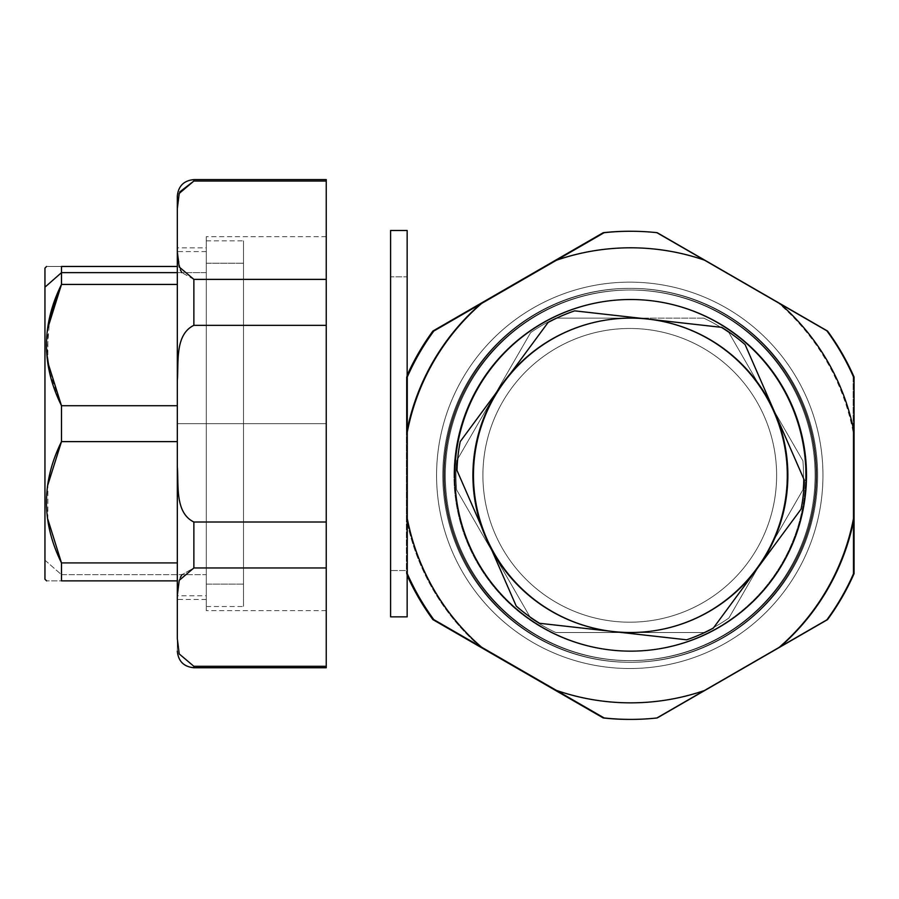 <?xml version="1.0" encoding="UTF-8"?>
<svg xmlns="http://www.w3.org/2000/svg" width="899" height="899" viewBox="0 0 899 899"><rect width="100%" height="100%" fill="white"/><g stroke="black" fill="none" stroke-linecap="round" stroke-linejoin="round"><path stroke-width="0.67" stroke-dasharray="4.5 3.37" d="M805.583 475.324A175.811 175.811 0 0 1 629.761 651.146A175.811 175.811 0 0 1 453.95 475.324A175.811 175.811 0 0 0 629.761 651.146A175.811 175.811 0 0 0 805.583 475.324A175.811 175.811 0 0 0 629.761 299.513A175.811 175.811 0 0 0 453.95 475.324A175.811 175.811 0 0 1 629.761 299.513A175.811 175.811 0 0 1 805.583 475.324A175.811 175.811 0 0 1 629.761 651.146A175.811 175.811 0 0 1 453.95 475.324A175.811 175.811 0 0 1 629.761 299.513A175.811 175.811 0 0 1 805.583 475.324A175.811 175.811 0 0 0 629.761 299.513A175.811 175.811 0 0 0 453.95 475.324A175.811 175.811 0 0 0 629.761 651.146A175.811 175.811 0 0 0 805.583 475.324M442.78 475.324A186.981 186.981 0 0 1 629.761 288.343A186.981 186.981 0 0 1 816.753 475.324A186.981 186.981 0 0 1 629.761 662.305A186.981 186.981 0 0 1 442.78 475.324A186.981 186.981 0 0 1 629.761 288.343A186.981 186.981 0 0 1 816.753 475.324A186.981 186.981 0 0 0 629.761 288.343A186.981 186.981 0 0 0 442.78 475.324A186.981 186.981 0 0 0 629.761 662.305A186.981 186.981 0 0 0 816.753 475.324A186.981 186.981 0 0 1 629.761 662.305A186.981 186.981 0 0 1 442.78 475.324A186.981 186.981 0 0 0 629.761 662.305A186.981 186.981 0 0 0 816.753 475.324A186.981 186.981 0 0 0 629.761 288.343A186.981 186.981 0 0 0 442.78 475.324M540.917 312.683A185.329 185.329 0 0 0 467.12 564.179A185.329 185.329 0 0 0 718.616 637.964A185.329 185.329 0 0 0 792.401 386.48A185.329 185.329 0 0 0 540.917 312.683A185.329 185.329 0 0 0 467.12 564.179A185.329 185.329 0 0 0 718.616 637.964A185.329 185.329 0 0 1 467.12 564.179A185.329 185.329 0 0 1 540.917 312.683A185.329 185.329 0 0 1 792.401 386.48A185.329 185.329 0 0 1 718.616 637.964A185.329 185.329 0 0 0 792.401 386.48A185.329 185.329 0 0 0 540.917 312.683A185.329 185.329 0 0 1 792.401 386.48A185.329 185.329 0 0 1 718.616 637.964A185.329 185.329 0 0 1 467.12 564.179A185.329 185.329 0 0 1 540.917 312.683M555.481 690.376L603.229 717.953A244.067 244.067 0 0 0 656.304 717.953L704.052 690.376A227.526 227.526 0 0 1 555.481 690.376L432.913 619.625A244.067 244.067 0 0 1 406.382 573.663A244.067 244.067 0 0 0 407.157 575.394A244.067 244.067 0 0 1 406.382 573.663L406.382 518.521A227.526 227.526 0 0 0 480.673 647.19L555.481 690.376A227.526 227.526 0 0 0 704.052 690.376L778.86 647.19A227.526 227.526 0 0 0 853.151 518.521L853.151 432.138A227.526 227.526 0 0 0 778.86 303.469L704.052 260.272A227.526 227.526 0 0 0 555.481 260.272L480.673 303.469A227.526 227.526 0 0 0 406.382 432.138A227.526 227.526 0 0 1 480.673 303.469L432.913 331.034A244.067 244.067 0 0 0 406.382 376.996L406.382 432.138L406.382 376.996A244.067 244.067 0 0 1 407.157 375.265A244.067 244.067 0 0 0 406.382 376.996L406.382 573.663A244.067 244.067 0 0 0 432.913 619.625L480.673 647.19A227.526 227.526 0 0 1 406.382 518.521L406.382 376.996A244.067 244.067 0 0 1 432.913 331.034L555.481 260.272A227.526 227.526 0 0 1 704.052 260.272L656.304 232.706A244.067 244.067 0 0 0 603.229 232.706L602.836 232.931M601.206 233.875L600.262 234.414M598.509 235.426L555.481 260.272M603.229 232.706A244.067 244.067 0 0 1 656.304 232.706L826.619 331.034L656.304 232.706A244.067 244.067 0 0 0 630.21 231.257A244.067 244.067 0 0 1 656.304 232.706L778.86 303.469A227.526 227.526 0 0 1 853.151 432.138L853.151 376.996A244.067 244.067 0 0 0 826.619 331.034L778.86 303.469L826.619 331.034A244.067 244.067 0 0 1 853.151 376.996L853.151 518.521A227.526 227.526 0 0 1 778.86 647.19L826.619 619.625A244.067 244.067 0 0 0 853.151 573.663A244.067 244.067 0 0 1 826.619 619.625L656.304 717.953A244.067 244.067 0 0 1 630.21 719.402A244.067 244.067 0 0 0 656.304 717.953L826.619 619.625L656.304 717.953A244.067 244.067 0 0 1 603.229 717.953M853.151 432.138L853.151 573.663L853.151 432.138M826.619 331.034A244.067 244.067 0 0 1 853.151 376.996A244.067 244.067 0 0 0 826.619 331.034M853.151 573.663A244.067 244.067 0 0 1 826.619 619.625A244.067 244.067 0 0 0 853.151 573.663M703.771 318.134L629.761 318.134A157.201 157.201 0 0 0 491.809 550.694A157.201 157.201 0 0 0 705.131 613.287A157.201 157.201 0 0 0 767.724 399.965A157.201 157.201 0 0 0 554.402 337.372A157.201 157.201 0 0 1 767.724 399.965A157.201 157.201 0 0 1 705.131 613.287A157.201 157.201 0 0 0 629.761 318.134L555.762 318.134A173.743 173.743 0 0 0 530.624 332.641L493.63 396.729A157.201 157.201 0 0 0 705.131 613.287A157.201 157.201 0 0 1 491.809 550.694A157.201 157.201 0 0 1 554.402 337.372A157.201 157.201 0 0 0 493.63 396.729A157.201 157.201 0 0 1 765.903 396.729L728.898 332.641A173.743 173.743 0 0 0 703.771 318.134A173.743 173.743 0 0 1 728.898 332.641A173.743 173.743 0 0 0 703.771 318.134A173.743 173.743 0 0 1 728.898 332.641L765.903 396.729A157.201 157.201 0 0 1 765.903 553.93L802.908 489.843A173.743 173.743 0 0 0 802.908 460.816L765.903 396.729L802.908 460.816A173.743 173.743 0 0 1 802.908 489.843A173.743 173.743 0 0 0 802.908 460.816L728.898 332.641L802.908 460.816A173.743 173.743 0 0 1 802.908 489.843L765.903 553.93A157.201 157.201 0 0 1 629.761 632.525L703.771 632.525A173.743 173.743 0 0 0 728.898 618.018L765.903 553.93L728.898 618.018A173.743 173.743 0 0 1 703.771 632.525A173.743 173.743 0 0 0 728.898 618.018L802.908 489.843L728.898 618.018A173.743 173.743 0 0 1 703.771 632.525L629.761 632.525A157.201 157.201 0 0 1 493.63 553.93L530.624 618.018A173.743 173.743 0 0 0 555.762 632.525L629.761 632.525L555.762 632.525A173.743 173.743 0 0 1 530.624 618.018A173.743 173.743 0 0 0 555.762 632.525L703.771 632.525L555.762 632.525A173.743 173.743 0 0 1 530.624 618.018L493.63 553.93A157.201 157.201 0 0 1 493.63 396.729L456.625 460.816A173.743 173.743 0 0 0 456.625 489.843L493.63 553.93L456.625 489.843A173.743 173.743 0 0 1 456.625 460.816A173.743 173.743 0 0 0 456.625 489.843L530.624 618.018L456.625 489.843A173.743 173.743 0 0 1 456.625 460.816L530.624 332.641A173.743 173.743 0 0 1 555.762 318.134A173.743 173.743 0 0 0 530.624 332.641L456.625 460.816L530.624 332.641A173.743 173.743 0 0 1 555.762 318.134L703.771 318.134M60.57 403.718L61.492 405.719L61.492 441.623L177.328 441.623L177.328 562.92L177.328 441.623L177.328 562.92L177.328 441.623L177.328 562.92L177.328 441.623L177.328 562.92L177.328 441.623L61.492 441.623C41.466 482.055 41.466 522.488 61.492 562.92L177.328 562.92L61.492 562.92L61.492 580.866C41.466 580.866 41.466 580.866 61.492 580.866L177.328 580.866C177.328 600.599 177.328 600.599 177.328 580.866L61.492 580.866C41.466 580.866 41.466 580.866 61.492 580.866L61.492 574.697L206.287 574.697L206.287 272.644L206.287 574.697L61.492 574.697L44.95 560.178L44.95 287.174M177.328 266.475C177.328 246.742 177.328 246.742 177.328 266.475L177.328 251.585L177.328 266.475L61.492 266.475L177.328 266.475M177.328 284.432L177.328 405.719L177.328 284.432L177.328 405.719L177.328 284.432L177.328 405.719L177.328 284.432L61.492 284.432L177.328 284.432L177.328 405.719L177.328 284.432M243.517 584.136L206.287 584.136L206.287 606.522L206.287 263.216L243.517 263.216L243.517 606.522L243.517 240.831L243.517 263.216L206.287 263.216L206.287 240.831L206.287 584.136L243.517 584.136L243.517 263.216L243.517 584.136M206.287 423.676L206.287 247.854L206.287 599.487L206.287 423.676L177.328 423.676L206.287 423.676L206.287 599.487L206.287 423.676L177.328 423.676L206.287 423.676L206.287 236.695L206.287 610.657L206.287 423.676L326.247 423.676L326.247 236.695L326.247 423.676L206.287 423.676L206.287 236.695L206.287 423.676L326.247 423.676L326.247 610.657L326.247 423.676L206.287 423.676L206.287 610.657L206.287 423.676M61.492 266.475C41.466 266.475 41.466 266.475 61.492 266.475L61.492 284.432L61.492 266.475C41.466 266.475 41.466 266.475 61.492 266.475M61.492 405.719L177.328 405.719L61.492 405.719L61.492 441.623M49.703 317.931L46.973 354.341M49.703 372.22L60.458 403.471M177.328 272.644L206.287 272.644L206.287 595.767L206.287 251.585L206.287 272.644L177.328 272.644M177.328 580.866L177.328 595.767L177.328 580.866M44.95 268.127L44.95 579.214M44.95 560.178L61.492 574.697L61.492 562.92M47.827 519.251L47.917 484.662M47.905 362.645L47.827 328.056M180.384 269.947L177.328 251.81L179.216 267.003L193.869 279.375L326.247 279.375L326.247 179.598L326.247 567.966L193.869 567.966L181.924 574.697L193.869 567.966L193.869 522.004C174.687 512.677 178.8 484.797 177.328 466.862L177.328 380.479C178.8 362.544 174.687 334.664 193.869 325.337L193.869 279.375L181.924 272.644M206.287 599.487L177.328 599.487L177.328 247.854L177.328 251.81L177.328 247.854L206.287 247.854M206.287 263.216L206.287 584.136L206.287 263.216M177.328 651.191L177.328 638.728L177.328 651.191M179.542 192.487L177.328 208.624L177.328 196.151L177.328 208.624L179.216 193.431L193.869 181.047L193.869 179.598L193.869 181.047L326.247 181.047L193.869 181.047M206.287 251.585L177.328 251.585L177.328 595.767L206.287 595.767M177.328 251.81L177.328 595.531L179.564 579.338L177.328 595.531M193.869 666.294L179.216 653.921L177.328 638.728L179.216 653.921L193.869 666.294L326.247 666.294L326.247 667.743L326.247 567.966L326.247 666.294L193.869 666.294L193.869 667.743L193.869 666.294M179.575 579.316L180.384 577.394L179.564 579.316M177.328 466.862C178.8 484.808 174.687 512.677 193.869 522.004L193.869 567.966L326.247 567.966L326.247 325.337L193.869 325.337C174.687 334.675 178.8 362.544 177.328 380.479M326.247 423.676L326.247 279.375L326.247 423.676M193.869 522.004L326.247 522.004L193.869 522.004M326.247 279.375L193.869 279.375L193.869 325.337L326.247 325.337M326.247 567.966L326.247 522.004M524.218 627.03A185.329 185.329 0 0 0 782.366 581.777A185.329 185.329 0 0 0 737.113 323.618A185.329 185.329 0 0 1 782.366 581.777A185.329 185.329 0 0 1 524.218 627.03A185.329 185.329 0 0 1 478.953 368.882A185.329 185.329 0 0 1 737.113 323.618A185.329 185.329 0 0 0 478.953 368.882A185.329 185.329 0 0 0 524.218 627.03A185.329 185.329 0 0 0 782.366 581.777A185.329 185.329 0 0 0 737.113 323.618A185.329 185.329 0 0 0 478.953 368.882A185.329 185.329 0 0 0 524.218 627.03A185.329 185.329 0 0 1 478.953 368.882A185.329 185.329 0 0 1 737.113 323.618A185.329 185.329 0 0 1 782.366 581.777A185.329 185.329 0 0 1 524.218 627.03M648.213 319.111L648.213 319.111A157.201 157.201 0 0 1 757.183 568.629A157.201 157.201 0 0 1 486.606 538.243A157.201 157.201 0 0 1 648.213 319.111A157.201 157.201 0 0 0 540.378 604.004A157.201 157.201 0 0 0 774.724 412.416A157.201 157.201 0 0 0 648.213 319.111L648.213 319.111M721.751 327.371A173.743 173.743 0 0 1 745.102 344.598A173.743 173.743 0 0 0 721.751 327.371M548.075 322.471A173.743 173.743 0 0 1 574.675 310.852A173.743 173.743 0 0 0 548.075 322.471M456.984 470.424A173.743 173.743 0 0 1 460.232 441.578A173.743 173.743 0 0 0 456.984 470.424M539.58 623.288A173.743 173.743 0 0 1 516.217 606.061A173.743 173.743 0 0 0 539.58 623.288M713.255 628.187A173.743 173.743 0 0 1 686.656 639.807A173.743 173.743 0 0 0 713.255 628.187M804.335 480.235A173.743 173.743 0 0 1 801.099 509.07A173.743 173.743 0 0 0 804.335 480.235M454.849 475.324A175.811 175.811 0 0 1 630.66 299.513A175.811 175.811 0 0 1 806.482 475.324A175.811 175.811 0 0 1 630.66 651.146A175.811 175.811 0 0 1 454.849 475.324A175.811 175.811 0 0 0 630.66 651.146A175.811 175.811 0 0 0 806.482 475.324A175.811 175.811 0 0 0 630.66 299.513A175.811 175.811 0 0 0 454.849 475.324M817.652 475.324A186.981 186.981 0 0 0 630.66 288.343A186.981 186.981 0 0 0 443.679 475.324A186.981 186.981 0 0 0 630.66 662.305A186.981 186.981 0 0 0 817.652 475.324A186.981 186.981 0 0 0 630.66 288.343A186.981 186.981 0 0 0 443.679 475.324A186.981 186.981 0 0 1 630.66 288.343A186.981 186.981 0 0 1 817.652 475.324A186.981 186.981 0 0 1 630.66 662.305A186.981 186.981 0 0 1 443.679 475.324A186.981 186.981 0 0 0 630.66 662.305A186.981 186.981 0 0 0 817.652 475.324A186.981 186.981 0 0 1 630.66 662.305A186.981 186.981 0 0 1 443.679 475.324A186.981 186.981 0 0 1 630.66 288.343A186.981 186.981 0 0 1 817.652 475.324M433.812 331.034A244.067 244.067 0 0 0 407.281 376.996A244.067 244.067 0 0 1 433.812 331.034M601.161 234.414L599.408 235.426L601.161 234.414M565.123 255.226L472.818 308.514L565.123 255.226M438.532 328.315L436.779 329.326L438.532 328.315M630.66 231.257A244.067 244.067 0 0 0 604.128 232.706A244.067 244.067 0 0 1 657.203 232.706A244.067 244.067 0 0 0 630.66 231.257M824.552 329.326L822.799 328.315L824.552 329.326M788.513 308.514L696.197 255.226L788.513 308.514M661.922 235.426L660.169 234.414L661.922 235.426M854.05 376.996A244.067 244.067 0 0 0 827.518 331.034A244.067 244.067 0 0 1 854.05 376.996M854.05 570.236L854.05 568.213L854.05 570.236M854.05 528.623L854.05 422.024L854.05 528.623M854.05 382.446L854.05 380.423L854.05 382.446M827.518 619.625A244.067 244.067 0 0 0 854.05 573.663A244.067 244.067 0 0 1 827.518 619.625M660.169 716.233L661.922 715.222L660.169 716.233M696.197 695.433L788.513 642.133L696.197 695.433M822.799 622.344L824.552 621.333L822.799 622.344M630.66 719.402A244.067 244.067 0 0 0 657.203 717.953A244.067 244.067 0 0 1 604.128 717.953A244.067 244.067 0 0 0 630.66 719.402M436.779 621.333L438.532 622.344L436.779 621.333M472.818 642.133L565.123 695.433L472.818 642.133M599.408 715.222L601.161 716.233L599.408 715.222M407.281 573.663A244.067 244.067 0 0 0 433.812 619.625A244.067 244.067 0 0 1 407.281 573.663M407.281 380.423L407.281 382.446L407.281 380.423M407.281 422.024L407.281 432.138L407.281 422.024M407.281 518.521L407.281 528.623L407.281 518.521M407.281 568.213L407.281 570.236L407.281 568.213M390.604 230.481L390.604 616.86L390.604 230.481M407.157 616.86L407.157 230.481L407.157 616.86M390.604 570.528L390.604 276.813L407.157 276.813L407.157 570.528L390.604 570.528L407.157 570.528L407.157 276.813L390.604 276.813L390.604 570.528M407.157 570.528L407.157 276.813L407.157 570.528M629.761 668.519A193.184 193.184 0 0 0 822.956 475.324A193.184 193.184 0 0 0 629.761 282.14A193.184 193.184 0 0 1 822.956 475.324A193.184 193.184 0 0 1 629.761 668.519A193.184 193.184 0 0 1 436.577 475.324A193.184 193.184 0 0 1 629.761 282.14A193.184 193.184 0 0 0 436.577 475.324A193.184 193.184 0 0 0 629.761 668.519A193.184 193.184 0 0 0 822.956 475.324A193.184 193.184 0 0 0 629.761 282.14A193.184 193.184 0 0 0 436.577 475.324A193.184 193.184 0 0 0 629.761 668.519A193.184 193.184 0 0 1 436.577 475.324A193.184 193.184 0 0 1 629.761 282.14A193.184 193.184 0 0 1 822.956 475.324A193.184 193.184 0 0 1 629.761 668.519A193.184 193.184 0 0 0 822.956 475.324A193.184 193.184 0 0 0 629.761 282.14A193.184 193.184 0 0 1 822.956 475.324A193.184 193.184 0 0 1 629.761 668.519A193.184 193.184 0 0 1 436.577 475.324A193.184 193.184 0 0 1 629.761 282.14A193.184 193.184 0 0 0 436.577 475.324A193.184 193.184 0 0 0 629.761 668.519A193.184 193.184 0 0 0 822.956 475.324A193.184 193.184 0 0 0 629.761 282.14A193.184 193.184 0 0 0 436.577 475.324A193.184 193.184 0 0 0 629.761 668.519A193.184 193.184 0 0 1 436.577 475.324A193.184 193.184 0 0 1 629.761 282.14A193.184 193.184 0 0 1 822.956 475.324A193.184 193.184 0 0 1 629.761 668.519M629.761 622.187A146.852 146.852 0 0 1 482.909 475.324A146.852 146.852 0 0 1 629.761 328.472A146.852 146.852 0 0 0 482.909 475.324A146.852 146.852 0 0 0 629.761 622.187A146.852 146.852 0 0 0 776.624 475.324A146.852 146.852 0 0 0 629.761 328.472A146.852 146.852 0 0 1 776.624 475.324A146.852 146.852 0 0 1 629.761 622.187A146.852 146.852 0 0 1 482.909 475.324A146.852 146.852 0 0 1 629.761 328.472A146.852 146.852 0 0 1 776.624 475.324A146.852 146.852 0 0 1 629.761 622.187A146.852 146.852 0 0 0 776.624 475.324A146.852 146.852 0 0 0 629.761 328.472A146.852 146.852 0 0 0 482.909 475.324A146.852 146.852 0 0 0 629.761 622.187A146.852 146.852 0 0 1 482.909 475.324A146.852 146.852 0 0 1 629.761 328.472A146.852 146.852 0 0 0 482.909 475.324A146.852 146.852 0 0 0 629.761 622.187A146.852 146.852 0 0 0 776.624 475.324A146.852 146.852 0 0 0 629.761 328.472A146.852 146.852 0 0 1 776.624 475.324A146.852 146.852 0 0 1 629.761 622.187A146.852 146.852 0 0 1 482.909 475.324A146.852 146.852 0 0 1 629.761 328.472A146.852 146.852 0 0 1 776.624 475.324A146.852 146.852 0 0 1 629.761 622.187A146.852 146.852 0 0 0 776.624 475.324A146.852 146.852 0 0 0 629.761 328.472A146.852 146.852 0 0 0 482.909 475.324A146.852 146.852 0 0 0 629.761 622.187M206.287 606.522L243.517 606.522M206.287 240.831L243.517 240.831M326.247 236.695L206.287 236.695M326.247 610.657L206.287 610.657"/><path stroke-width="1.35" d="M602.836 232.931L601.206 233.875M600.262 234.414L598.509 235.426M629.761 231.257A244.067 244.067 0 0 1 630.21 231.257A244.067 244.067 0 0 0 603.229 232.706A244.067 244.067 0 0 1 629.761 231.257M432.913 331.034L603.229 232.706L432.913 331.034A244.067 244.067 0 0 0 407.157 375.265A244.067 244.067 0 0 1 432.913 331.034M432.913 619.625A244.067 244.067 0 0 1 407.157 575.394A244.067 244.067 0 0 0 432.913 619.625L603.229 717.953L432.913 619.625M603.229 717.953A244.067 244.067 0 0 0 630.21 719.402A244.067 244.067 0 0 1 603.229 717.953L555.481 690.376M555.481 260.272L603.229 232.706M47.827 328.056L61.492 284.432L61.492 272.644L61.492 284.432C41.466 324.865 41.466 365.286 61.492 405.719L177.328 405.719L61.492 405.719L61.492 441.623C41.466 482.055 41.466 522.488 61.492 562.92L61.492 580.866C41.466 580.866 41.466 580.866 61.492 580.866L177.328 580.866L61.492 580.866L61.492 562.92L177.328 562.92L61.492 562.92C41.466 522.488 41.466 482.055 61.492 441.623L177.328 441.623L61.492 441.623L61.492 405.719C41.466 365.286 41.466 324.865 61.492 284.432L177.328 284.432L61.492 284.432L49.703 317.931M177.328 266.475L61.492 266.475L177.328 266.475M46.973 354.341L49.703 372.22M46.602 580.866L44.95 579.214L44.95 287.174L61.492 272.644L177.328 272.644L61.492 272.644L61.492 266.475C41.466 266.475 41.466 266.475 61.492 266.475L61.492 272.644L44.95 287.174L44.95 560.178M44.95 287.174L44.95 268.127L46.602 266.475M61.492 562.92L47.827 519.251M47.917 484.662L61.492 441.623M61.492 405.719L47.905 362.645M177.328 247.854L177.328 599.487M177.328 380.479L177.328 466.862C178.8 484.797 174.687 512.677 193.869 522.004L193.869 567.966L179.216 580.349L177.328 595.531L177.328 638.728L179.216 653.921L193.869 666.294L193.869 667.743L193.869 666.294L179.216 653.921L177.328 638.728L177.328 251.81L179.216 267.003L193.869 279.375L193.869 325.337C174.687 334.664 178.8 362.544 177.328 380.479C178.8 362.544 174.687 334.675 193.869 325.337L326.247 325.337L326.247 179.598L326.247 279.375L193.869 279.375L179.216 267.003L177.328 251.81L177.328 208.624L177.328 251.81M177.328 196.151L177.328 208.624L177.328 196.151C178.305 186.093 183.823 180.587 193.869 179.598L193.869 181.047L179.216 193.431L177.328 208.624L179.216 193.431L193.869 181.047L326.247 181.047L193.869 181.047L179.744 191.937M177.328 595.767L177.328 251.585M181.924 272.644L180.384 269.947M177.328 595.531L179.216 580.349L193.869 567.966L326.247 567.966L326.247 279.375L326.247 666.294L326.247 567.966L193.869 567.966L193.869 522.004C174.687 512.677 178.8 484.808 177.328 466.862M180.384 577.394L181.924 574.697L180.384 577.394M326.247 667.743L326.247 666.294L193.869 666.294L326.247 666.294L326.247 667.743L193.869 667.743L326.247 667.743M326.247 522.004L193.869 522.004L326.247 522.004L326.247 567.966M326.247 325.337L193.869 325.337L193.869 279.375L326.247 279.375M193.869 181.047L193.869 179.598L326.247 179.598L193.869 179.598M574.675 310.852L721.751 327.371A173.743 173.743 0 0 1 745.102 344.598L804.335 480.235A173.743 173.743 0 0 1 801.099 509.07L713.255 628.187A173.743 173.743 0 0 1 686.656 639.807L539.58 623.288A173.743 173.743 0 0 1 516.217 606.061L456.984 470.424A173.743 173.743 0 0 1 460.232 441.578L548.075 322.471A173.743 173.743 0 0 1 574.675 310.852A173.743 173.743 0 0 0 548.075 322.471L460.232 441.578A173.743 173.743 0 0 0 456.984 470.424L516.217 606.061A173.743 173.743 0 0 0 539.58 623.288L686.656 639.807A173.743 173.743 0 0 0 713.255 628.187L801.099 509.07A173.743 173.743 0 0 0 804.335 480.235L745.102 344.598A173.743 173.743 0 0 0 721.751 327.371L574.675 310.852M540.378 604.004A157.201 157.201 0 0 1 501.979 385.03A157.201 157.201 0 0 1 720.953 346.643A157.201 157.201 0 0 1 759.34 565.617A157.201 157.201 0 0 1 540.378 604.004A157.201 157.201 0 0 0 759.34 565.617A157.201 157.201 0 0 0 720.953 346.643A157.201 157.201 0 0 0 501.979 385.03A157.201 157.201 0 0 0 540.378 604.004M460.232 441.578L504.148 382.03L460.232 441.578M516.217 606.061L486.606 538.243L516.217 606.061M686.656 639.807L613.118 631.548L686.656 639.807M801.099 509.07L757.183 568.629L801.099 509.07M745.102 344.598L774.724 412.416L745.102 344.598M806.482 475.324A175.811 175.811 0 0 1 630.66 651.146A175.811 175.811 0 0 1 454.849 475.324A175.811 175.811 0 0 1 630.66 299.513A175.811 175.811 0 0 1 806.482 475.324A175.811 175.811 0 0 0 630.66 299.513A175.811 175.811 0 0 0 454.849 475.324A175.811 175.811 0 0 0 630.66 651.146A175.811 175.811 0 0 0 806.482 475.324M854.05 432.138L854.05 518.521A227.526 227.526 0 0 1 779.759 647.19L704.951 690.376A227.526 227.526 0 0 1 556.369 690.376L481.572 647.19A227.526 227.526 0 0 1 407.281 518.521L407.281 432.138A227.526 227.526 0 0 1 481.572 303.469L556.369 260.272A227.526 227.526 0 0 1 704.951 260.272L779.759 303.469A227.526 227.526 0 0 1 854.05 432.138A227.526 227.526 0 0 0 779.759 303.469L827.518 331.034A244.067 244.067 0 0 1 854.05 376.996L854.05 432.138L854.05 376.996A244.067 244.067 0 0 0 827.518 331.034L704.951 260.272A227.526 227.526 0 0 0 556.369 260.272L604.128 232.706A244.067 244.067 0 0 1 657.203 232.706L704.951 260.272L657.203 232.706A244.067 244.067 0 0 0 604.128 232.706L481.572 303.469A227.526 227.526 0 0 0 407.281 432.138L407.281 376.996A244.067 244.067 0 0 1 433.812 331.034L481.572 303.469L433.812 331.034A244.067 244.067 0 0 0 407.281 376.996L407.281 518.521A227.526 227.526 0 0 0 481.572 647.19L433.812 619.625A244.067 244.067 0 0 1 407.281 573.663L407.281 432.138L407.281 573.663A244.067 244.067 0 0 0 433.812 619.625L556.369 690.376A227.526 227.526 0 0 0 704.951 690.376L657.203 717.953A244.067 244.067 0 0 1 604.128 717.953L556.369 690.376L604.128 717.953A244.067 244.067 0 0 0 657.203 717.953L779.759 647.19A227.526 227.526 0 0 0 854.05 518.521L854.05 573.663A244.067 244.067 0 0 1 827.518 619.625L779.759 647.19L827.518 619.625A244.067 244.067 0 0 0 854.05 573.663L854.05 432.138M599.408 235.426L565.123 255.226L599.408 235.426M472.818 308.514L438.532 328.315L472.818 308.514M822.799 328.315L788.513 308.514L822.799 328.315M696.197 255.226L661.922 235.426L696.197 255.226M854.05 568.213L854.05 528.623L854.05 568.213M854.05 422.024L854.05 382.446L854.05 422.024M661.922 715.222L696.197 695.433L661.922 715.222M788.513 642.133L822.799 622.344L788.513 642.133M438.532 622.344L472.818 642.133L438.532 622.344M565.123 695.433L599.408 715.222L565.123 695.433M407.281 382.446L407.281 422.024L407.281 382.446M407.281 528.623L407.281 568.213L407.281 528.623M390.604 616.86L390.604 230.481L407.157 230.481L407.157 616.86L390.604 616.86L407.157 616.86L407.157 230.481L390.604 230.481L390.604 616.86M193.869 667.743C183.823 666.766 178.305 661.248 177.328 651.191"/></g></svg>

